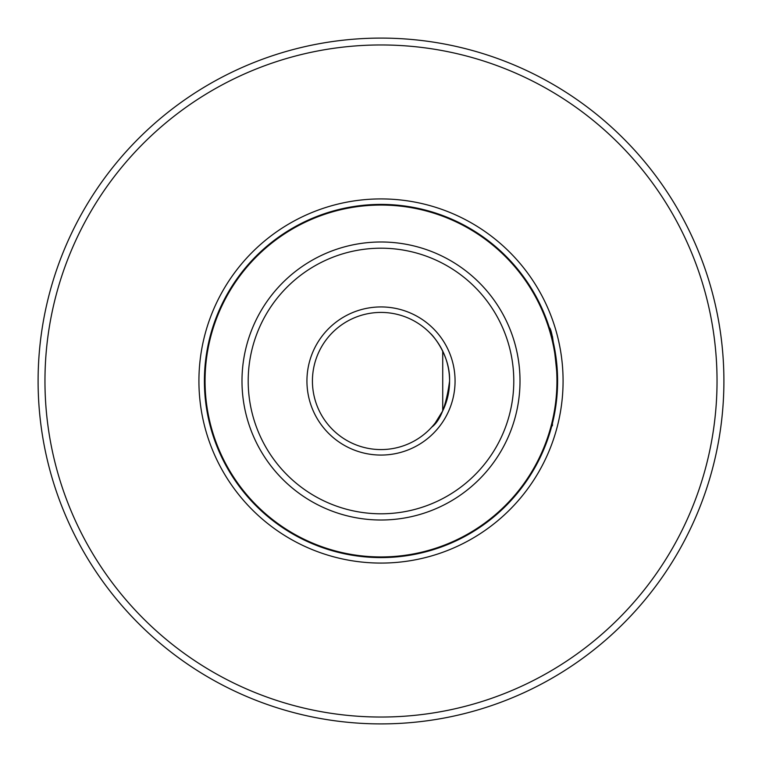 <?xml version="1.0" encoding="UTF-8"?>
<svg xmlns="http://www.w3.org/2000/svg" width="762" height="762" viewBox="0 0 762 762"><rect width="100%" height="100%" fill="white"/><g stroke="black" fill="none" stroke-linecap="round" stroke-linejoin="round"><path stroke-width="1.14" d="M442.722 351.111L442.722 410.889L435.331 422.853M551.669 426.358L552.45 425.577L552.45 423.31M553.222 341.967L552.45 336.423L551.669 335.642M430.52 333.556C431.254 333.708 450.418 354.368 449.58 381A68.58 68.58 0 0 1 346.71 440.388A68.58 68.58 0 0 1 346.71 321.612A68.58 68.58 0 0 1 449.58 381C446.361 405.327 440.407 420.719 431.711 427.168M430.52 428.444L432.987 425.729M440.731 347.301L437.055 341.49M551.002 428.777L550.431 430.778M557.593 381A176.594 176.594 0 0 1 292.703 533.933A176.594 176.594 0 0 1 292.703 228.067A176.594 176.594 0 0 1 557.593 381A176.594 176.594 0 0 1 292.703 533.933A176.594 176.594 0 0 1 292.703 228.067A176.594 176.594 0 0 1 557.593 381C554.574 346.891 551.812 329.079 549.316 327.555L550.431 331.203M553.545 343.424L556.993 366.493M557.241 369.827L557.593 380.609M44.958 381A336.042 336.042 0 0 0 549.021 672.017A336.042 336.042 0 0 0 549.021 89.983A336.042 336.042 0 0 0 44.958 381M38.1 381A342.9 342.9 0 0 0 358.026 723.128A342.9 342.9 0 0 0 720.823 426.853A342.9 342.9 0 0 0 449.523 45.015A342.9 342.9 0 0 0 38.1 381M455.066 381A74.066 74.066 0 0 1 343.967 445.141A74.066 74.066 0 0 1 343.967 316.859A74.066 74.066 0 0 1 455.066 381M198.92 381A182.08 182.08 0 0 0 472.04 538.686A182.08 182.08 0 0 0 472.04 223.314A182.08 182.08 0 0 0 198.92 381M556.955 381A175.955 175.955 0 0 1 293.027 533.381A175.955 175.955 0 0 1 293.027 228.619A175.955 175.955 0 0 1 556.955 381M520.008 381A139.008 139.008 0 0 1 311.496 501.386A139.008 139.008 0 0 1 311.496 260.614A139.008 139.008 0 0 1 520.008 381M513.788 381A132.788 132.788 0 0 1 314.601 496.005A132.788 132.788 0 0 1 314.601 265.995A132.788 132.788 0 0 1 513.788 381"/></g></svg>

